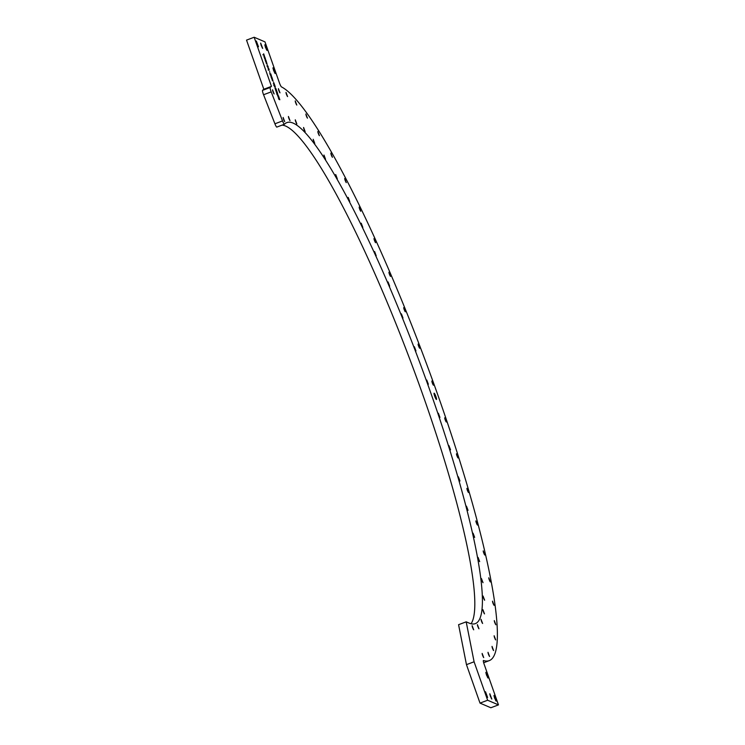 <?xml version="1.0" encoding="UTF-8"?>
<svg xmlns="http://www.w3.org/2000/svg" width="745" height="745" viewBox="0 0 745 745"><rect width="100%" height="100%" fill="white"/><g stroke="black" fill="none" stroke-linecap="round" stroke-linejoin="round"><path stroke-width="1.12" d="M278.919 99.355L279.85 99.756L279.217 97.958L279.626 99.383L278.304 97.614L278.919 99.355M278.332 96.627L279.142 97.763L278.369 95.556L278.202 96.254L277.466 95.22L278.081 96.72M277.233 94.317L277.941 94.345L276.73 93.153L277.149 94.345M276.619 92.818L277.54 93.218L276.917 91.421L277.326 92.855L276.004 91.086L276.619 92.818M275.818 89.577L275.892 89.549C275.156 88.245 275.138 88.581 275.827 90.583L276.758 90.983L276.013 88.86L275.892 89.549L275.343 88.757M274.979 88.161L275.901 88.562L275.063 87.938L275.24 86.662L274.309 86.271L275.147 86.886L274.979 88.161M273.89 85.07L275.138 86.392L274.346 84.148L273.89 85.07M273.331 83.505L274.262 83.906L273.629 82.35L274.039 83.533L273.331 83.505M273.061 81.196L272.419 79.296C272.493 80.544 272.409 80.609 272.158 79.501C272.409 80.609 272.493 80.544 272.419 79.296L273.061 81.196L272.419 79.296C272.493 80.544 272.409 80.609 272.158 79.501L272.037 79.194C272.316 80.786 272.465 81 272.502 79.827L273.126 81.196M271.981 79.194L272.037 79.194C272.316 80.786 272.465 81 272.502 79.827L272.772 79.939M271.58 78.523L272.512 78.914L271.58 78.523M271.273 77.638L272.195 78.039C271.143 75.375 270.835 75.245 271.273 77.638L270.873 75.832M270.416 75.208L271.338 75.608L270.714 73.811L271.124 75.245L269.802 73.466L270.416 75.208M269.886 72.423L269.569 71.511L269.886 72.423M268.656 70.207L269.355 69.965L268.219 68.708L268.833 68.475L267.567 67.115L268.647 68.27L268.042 68.465L269.169 69.751L268.656 70.207M267.297 65.802L267.185 65.504C267.52 66.966 267.846 67.301 268.153 66.519C267.371 65.318 267.269 65.42 267.855 66.845L266.906 65.951M267.855 66.845C267.269 65.42 267.371 65.318 268.153 66.519C267.846 67.301 267.52 66.966 267.185 65.504C267.52 66.966 267.846 67.301 268.153 66.519C267.371 65.318 267.269 65.42 267.855 66.845L267.66 66.92M267.138 64.396L266.505 62.496C266.58 63.744 266.487 63.809 266.235 62.701C266.487 63.809 266.58 63.744 266.505 62.496L267.138 64.396L266.505 62.496C266.58 63.744 266.487 63.809 266.235 62.701L266.123 62.394C266.393 63.986 266.552 64.2 266.589 63.027L267.213 64.396M266.067 62.394L266.123 62.394C266.393 63.986 266.552 64.2 266.589 63.027L266.859 63.139M265.667 61.723L266.589 62.114L265.667 61.723M265.35 60.839L266.282 61.239C265.229 58.576 264.922 58.445 265.35 60.839L264.959 59.032M264.494 58.408L265.425 58.808L264.792 57.011L265.201 58.445L263.888 56.667L264.782 58.259M263.218 54.767L264.466 56.089L263.674 53.836L263.218 54.767M434.652 396.061A3.38 0.503 -110.6 0 1 434.046 393.239A3.38 0.503 -110.6 0 1 435.76 396.154A3.38 0.503 -110.6 0 1 436.393 399.488A3.38 0.503 -110.6 0 1 434.652 396.061M486.047 694.34L485.489 691.751L487.63 697.469L486.047 694.34M490.34 696.175L489.819 693.763L491.821 699.099L490.34 696.175M494.559 697.981L494 695.402L496.151 701.11L494.559 697.981M486.429 674.905L485.87 672.325L488.022 678.043L486.429 674.905M256.904 43.648L256.345 41.068L258.496 46.786L256.904 43.648M261.197 45.492L260.675 43.08L262.687 48.416L261.197 45.492M265.416 47.298L264.857 44.719L267.008 50.427L265.416 47.298M273.545 70.375L272.987 67.786L275.129 73.504L273.545 70.375M482.555 655.311L482.145 653.412L483.719 657.602L482.555 655.311M472.535 627.532L472.125 625.642L473.699 629.832L472.535 627.532M488.413 654.194L488.003 652.303L489.586 656.494L488.413 654.194M477.815 626.536L477.405 624.636L478.988 628.827L477.815 626.536M492.436 648.271L492.026 646.381L493.6 650.571L492.436 648.271M481.438 621.19L481.028 619.3L482.611 623.49L481.438 621.19M494.54 637.636L494.131 635.746L495.704 639.936L494.54 637.636M483.337 611.608L482.928 609.708L484.501 613.899L483.337 611.608M494.689 622.475L494.28 620.585L495.863 624.776L494.689 622.475M483.477 597.937L483.067 596.037L484.641 600.228L483.477 597.937M492.901 603.04L492.492 601.15L494.065 605.34L492.901 603.04M481.857 580.411L481.447 578.52L483.03 582.711L481.857 580.411M489.186 579.675L488.776 577.775L490.35 581.966L489.186 579.675M478.514 559.337L478.104 557.446L479.678 561.637L478.514 559.337M483.617 552.771L483.207 550.872L484.781 555.062L483.617 552.771M473.485 535.078L473.075 533.187L474.658 537.378L473.485 535.078M476.279 522.785L475.869 520.885L477.452 525.076L476.279 522.785M466.882 508.043L466.463 506.153L468.046 510.344L466.882 508.043M467.311 490.238L466.901 488.338L468.484 492.529L467.311 490.238M458.79 478.7L458.38 476.8L459.963 480.991L458.79 478.7M272.949 91.682L272.54 89.782L274.123 93.972L272.949 91.682M283.547 119.349L283.137 117.449L284.711 121.64L283.547 119.349M278.816 90.573L278.397 88.674L279.98 92.864L278.816 90.573M288.837 118.343L288.417 116.453L290.001 120.643L288.837 118.343M286.415 94.289L286.005 92.399L287.579 96.589L286.415 94.289M295.69 121.696L295.281 119.805L296.855 123.996L295.69 121.696M295.635 102.782L295.225 100.882L296.799 105.073L295.635 102.782M303.997 129.351L303.588 127.46L305.161 131.651L303.997 129.351M306.297 115.894L305.888 113.994L307.471 118.185L306.297 115.894M313.617 141.178L313.207 139.278L314.781 143.468L313.617 141.178M318.245 133.402L317.836 131.502L319.409 135.692L318.245 133.402M324.382 156.962L323.973 155.062L325.556 159.253L324.382 156.962M331.255 155.007L330.845 153.116L332.428 157.307L331.255 155.007M336.116 176.444L335.706 174.544L337.289 178.735L336.116 176.444M345.112 180.346L344.702 178.446L346.285 182.637L345.112 180.346M348.613 199.287L348.204 197.397L349.778 201.588L348.613 199.287M359.584 208.972L359.174 207.082L360.748 211.273L359.584 208.972M361.66 225.102L361.251 223.211L362.824 227.402L361.66 225.102M374.409 240.412L373.999 238.521L375.573 242.712L374.409 240.412M375.024 253.449L374.614 251.559L376.197 255.749L375.024 253.449M389.346 274.123L388.937 272.223L390.51 276.414L389.346 274.123M388.49 283.836L388.08 281.945L389.663 286.136L388.49 283.836M404.135 309.51L403.716 307.62L405.299 311.81L404.135 309.51M401.825 315.75L401.415 313.859L402.989 318.05L401.825 315.75M418.513 345.997L418.103 344.097L419.686 348.288L418.513 345.997M414.797 348.651L414.388 346.751L415.961 350.942L414.797 348.651M445.11 419.705L444.7 417.815L446.274 422.005L445.11 419.705M438.777 415.105L438.358 413.214L439.941 417.405L438.777 415.105M456.862 455.679L456.452 453.789L458.026 457.979L456.862 455.679M449.375 447.54L448.956 445.65L450.539 449.84L449.375 447.54M432.258 382.939L431.839 381.04L433.422 385.23L432.258 382.939M427.183 381.952L426.773 380.062L428.347 384.252L427.183 381.952M284.394 124.238L276.851 127.078A4.116 0.615 -110.6 0 1 276.814 127.097A4.116 0.615 -110.6 0 1 274.914 123.791L263.562 94.736A4.116 0.615 -110.6 0 1 262.529 90.369L270.146 87.5A307.182 45.79 -110.6 0 1 271.459 86.383L254.157 37.25L264.987 41.888L279.375 82.742A4.116 0.615 -110.6 0 0 281.489 86.904A307.182 45.79 -110.6 0 1 432.78 380.863A307.182 45.79 -110.6 0 1 489.297 660.619A307.182 45.79 -110.6 0 1 483.486 660.517L483.347 660.564M270.146 87.5A4.116 0.615 69.4 0 0 271.189 91.877L263.562 94.736M274.914 123.791L282.541 120.923L271.189 91.877M282.541 120.923A4.116 0.615 69.4 0 0 284.441 124.229A4.116 0.615 69.4 0 0 284.478 124.21A267.651 39.895 69.4 0 1 286.844 122.618A267.651 39.895 69.4 0 1 418.448 359.071A267.651 39.895 69.4 0 1 475.375 623.621A267.651 39.895 69.4 0 1 469.136 623.09L466.193 621.833L474.09 661.784L487.63 700.244L498.47 704.882L484.082 664.037A4.116 0.615 -110.6 0 1 483.403 660.517A4.116 0.615 -110.6 0 1 483.486 660.517M262.529 90.369A307.182 45.79 -110.6 0 1 263.832 89.251L246.53 40.118L254.157 37.25M498.47 704.882L490.843 707.75L480.013 703.112L466.463 664.652L458.575 624.692L466.193 621.833M471.073 623.751A267.651 39.895 69.4 0 0 409.322 357.935A267.651 39.895 69.4 0 0 282.076 125.123M263.832 89.251L271.459 86.383M480.013 703.112L487.63 700.244M466.463 664.652L474.09 661.784M432.985 384.634L431.914 381.785M427.909 383.647L426.838 380.797M445.836 421.409L444.765 418.55M439.503 416.809L438.433 413.95M457.588 457.374L456.517 454.524M450.101 449.235L449.03 446.385M419.249 347.692L418.169 344.842M415.524 350.346L414.453 347.487M404.861 311.214L403.79 308.356M402.551 317.454L401.481 314.595M390.073 275.818L389.002 272.968M389.216 285.531L388.145 282.681M375.135 242.106L374.065 239.257M375.75 255.144L374.679 252.294M360.31 210.677L359.239 207.818M362.387 226.797L361.316 223.947M345.848 182.041L344.767 179.191M349.34 200.982L348.269 198.133M331.981 156.701L330.91 153.852M336.852 178.139L335.772 175.289M318.972 135.096L317.901 132.247M325.118 158.657L324.038 155.807M307.033 117.589L305.953 114.739M314.343 142.872L313.272 140.023M296.361 104.477L295.29 101.627M304.724 131.046L303.653 128.196M287.142 95.984L286.071 93.134M296.417 123.391L295.346 120.541M279.543 92.268L278.472 89.419M289.563 120.038L288.492 117.189M273.685 93.376L272.605 90.527M284.273 121.044L283.202 118.194M468.037 491.933L466.966 489.083M459.516 480.395L458.445 477.545M477.005 524.48L475.934 521.63M467.609 509.738L466.538 506.889M484.343 554.466L483.272 551.617M474.22 536.773L473.14 533.923M489.912 581.37L488.841 578.52M479.24 561.032L478.169 558.182M493.628 604.744L492.557 601.886M482.592 582.106L481.512 579.256M495.425 624.17L494.345 621.321M484.203 599.632L483.132 596.773M495.267 639.34L494.196 636.481M484.064 613.303L482.993 610.453M493.162 649.975L492.091 647.116M482.173 622.885L481.093 620.036M489.148 655.898L488.068 653.039M478.551 628.231L477.471 625.381M483.282 657.006L482.211 654.157M473.261 629.227L472.19 626.377M262.296 47.95L260.694 43.685M491.439 698.633L489.838 694.368M266.626 49.989L264.866 45.296M258.115 46.339L256.345 41.645M495.77 700.673L494 695.979M487.258 697.031L485.489 692.329M274.756 73.066L272.987 68.363M487.649 677.596L485.88 672.903M435.806 398.705L434.112 394.217M263.842 55.232L263.553 54.413L263.702 55.279M263.553 54.413L262.873 54.785M263.804 54.199L263.236 54.506M266.058 60.876L265.35 60.569C264.894 58.995 265.071 58.93 265.881 60.364L265.723 60.997M265.881 60.364C265.071 58.93 264.894 58.995 265.35 60.569L265.267 60.596M268.107 66.864L267.585 66.007L267.744 66.994M269.169 69.751L268.153 70.021M271.981 77.676L271.264 77.368C270.808 75.794 270.984 75.729 271.795 77.163L271.646 77.797M271.795 77.163C270.984 75.729 270.808 75.794 271.264 77.368L271.189 77.396M274.514 85.535L274.225 84.725L274.374 85.591M274.225 84.725L273.545 85.098M274.477 84.511L273.918 84.809M276.125 90.434L275.818 90.303C275.352 88.944 275.371 88.757 275.883 89.754L275.818 90.555M275.883 89.754C275.371 88.757 275.352 88.944 275.818 90.303L275.743 90.331M275.659 90.08L275.855 90.629M276.74 94.14L277.559 94.494M483.663 662.743L489.297 660.619M276.814 127.097L284.441 124.229"/></g></svg>
